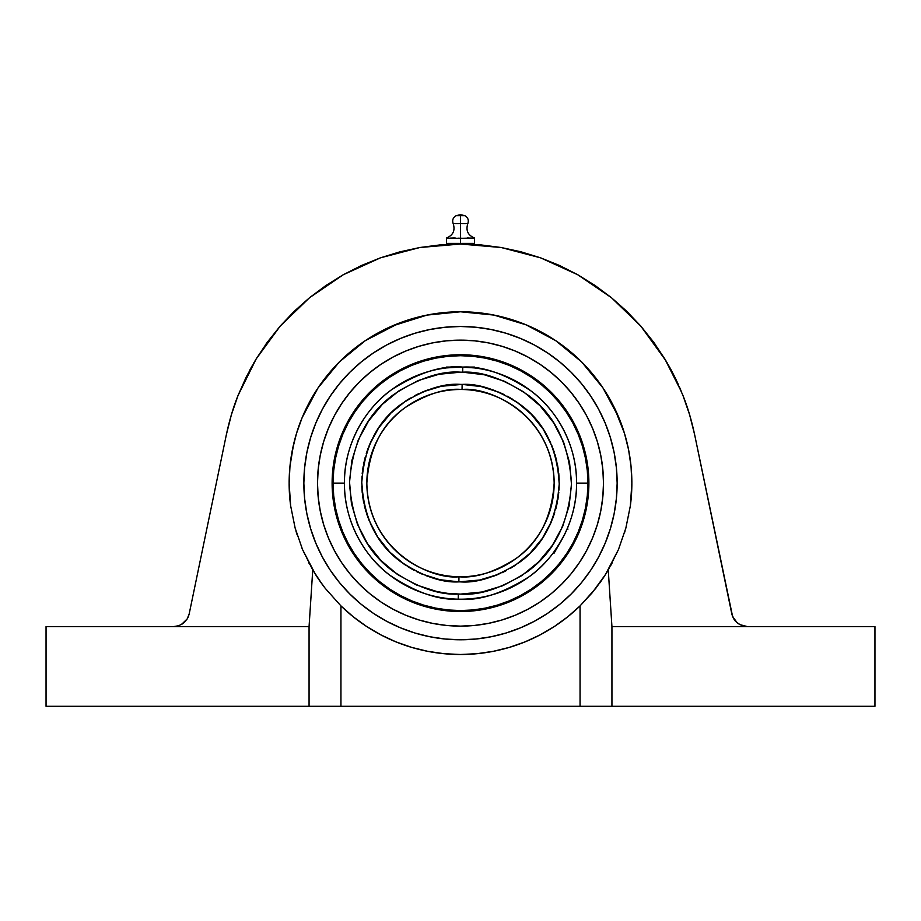<?xml version="1.0" encoding="UTF-8"?>
<svg xmlns="http://www.w3.org/2000/svg" width="921" height="921" viewBox="0 0 921 921"><rect width="100%" height="100%" fill="white"/><g stroke="black" fill="none" stroke-linecap="round" stroke-linejoin="round"><path stroke-width="1.38" d="M446.547 238.182L460.5 238.332L460.5 223.665L453.201 223.665C455.342 230.457 453.12 235.223 446.547 237.975L446.547 243.397L446.547 238.332L453.523 237.975L450.035 238.113M455.273 238.009L453.523 237.975L455.273 238.009M464.852 215.664C468.006 217.54 468.996 220.2 467.799 223.665L460.5 223.665L460.5 238.332L474.453 237.975C467.88 235.223 465.658 230.457 467.799 223.665L460.5 223.665L460.5 215.664L464.852 215.664L460.5 214.697L460.5 215.664C465.669 215.664 465.669 215.664 460.5 215.664L460.5 214.697L456.148 215.664L460.5 215.664C455.331 215.664 455.331 215.664 460.5 215.664L460.5 223.665L453.201 223.665C452.004 220.2 452.994 217.54 456.148 215.664M344.431 483.134A116.069 116.069 0 0 0 458.221 599.18A116.069 116.069 0 0 1 344.431 483.134L333.068 483.134L344.431 483.134C343.936 443.335 366.454 407.209 391.955 389.468C418.813 372.556 442.414 365.096 462.779 367.088L462.676 372.188L460.5 372.165L462.676 372.188L462.779 367.088C482.754 365.982 505.571 373.984 531.233 391.114C555.582 408.982 576.995 444.141 576.569 483.134C577.064 522.932 554.546 559.07 529.045 576.799C502.187 593.711 478.586 601.171 458.221 599.18L458.324 594.08L460.5 594.103C480.002 595.565 502.313 588.082 527.422 571.653C554.235 552.209 568.913 522.702 571.469 483.157C568.867 443.726 554.419 414.392 528.124 395.155C503.591 378.784 481.775 371.128 462.676 372.188L484.147 374.72L504.72 381.363L523.612 391.862L540.109 405.839L553.59 422.739L563.537 441.93L569.569 462.687L571.457 484.227L569.143 505.721L562.708 526.351L552.381 545.347L538.578 561.983L521.804 575.625L502.716 585.756L482.017 591.996L460.5 594.103L447.525 593.343L436.853 591.547L416.28 584.904L397.388 574.405L380.891 560.44L367.41 543.528L357.463 524.337L351.431 503.58L349.543 482.04L351.857 460.558L358.292 439.916L368.619 420.92L382.422 404.284L399.196 390.642L418.284 380.511L438.983 374.271L460.5 372.176C440.998 370.703 418.687 378.186 393.578 394.614C366.765 414.07 352.087 443.565 349.531 483.111C352.133 522.541 366.581 551.875 392.876 571.112C417.409 587.483 439.225 595.139 458.324 594.08L458.221 599.18C438.246 600.285 415.429 592.284 389.767 575.165C365.418 557.286 344.005 522.126 344.431 483.134A116.069 116.069 0 0 1 462.779 367.088A116.069 116.069 0 0 1 576.569 483.134L587.932 483.134A127.432 127.432 0 0 0 460.5 355.702A127.432 127.432 0 0 0 333.068 483.134A127.432 127.432 0 0 1 460.5 355.702A127.432 127.432 0 0 1 587.932 483.134L576.569 483.134A116.069 116.069 0 0 0 474.177 367.882L460.5 367.065L446.547 367.905L446.547 367.065L463.275 367.099M366.846 483.134A93.654 93.654 0 0 1 462.043 389.502A93.654 93.654 0 0 0 366.846 483.134A93.654 93.654 0 0 0 458.957 576.776C475.363 578.319 494.358 572.263 515.944 558.61C539.13 542.319 551.863 517.165 554.154 483.134C552.876 414.588 489.304 386.371 462.043 389.502L462.123 384.402C479.311 383.389 498.906 390.262 520.918 405.021C544.461 422.417 557.24 448.734 559.243 483.951C556.652 519.133 543.448 545.232 519.617 562.236C497.375 576.638 477.665 583.189 460.5 581.888L458.877 581.876L458.957 576.776A93.654 93.654 0 0 0 554.154 483.134A93.654 93.654 0 0 1 458.957 576.776L458.877 581.876C441.689 582.889 422.094 576.016 400.082 561.246C376.539 543.851 363.76 517.544 361.757 482.316C364.348 447.134 377.552 421.047 401.383 404.031C423.625 389.641 443.335 383.09 460.5 384.379L462.123 384.402L462.043 389.502C445.637 387.948 426.642 394.004 405.056 407.669C381.87 423.948 369.137 449.103 366.846 483.134C368.124 551.691 431.696 579.896 458.957 576.776L458.221 576.753M309.042 563.295L309.721 564.561M289.136 483.226L290.645 505.825L295.146 528.113L302.56 549.607L315.558 574.554A171.364 171.364 0 0 0 325.274 588.381A171.364 171.364 0 0 1 325.263 588.381L321.82 583.787A171.364 171.364 0 0 1 321.809 583.776L312.749 569.938L302.56 549.607L295.146 528.113L290.645 505.825L289.136 483.191M603.048 578.238A171.364 171.364 0 0 1 599.214 583.741A171.364 171.364 0 0 0 605.442 574.554L595.818 588.277A171.364 171.364 0 0 0 595.829 588.254A171.364 171.364 0 0 1 595.818 588.277L580.057 605.903A171.364 171.364 0 0 1 340.943 605.903L325.274 588.381L340.943 605.903L353.33 616.851L366.719 626.556L380.972 634.926L395.972 641.879L411.572 647.359L427.632 651.308L443.991 653.691L460.465 654.497M315.558 574.554L318.585 579.171A171.364 171.364 0 0 1 317.952 578.238M391.782 326.161L427.068 315.074L460.5 311.782L493.932 315.074L526.075 324.825L555.697 340.655L541.283 332.009L555.697 340.655L581.669 361.965L602.979 387.937L618.82 417.558C622.769 426.803 626.015 437.51 628.571 449.701L631.035 466.337L631.864 483.134L630.355 505.825A171.364 171.364 0 0 0 631.864 483.375M611.279 564.561L611.958 563.295M466.36 244.1L468.156 244.157M665.895 360.721L640.74 326.022L611.429 297.69L577.72 274.734L540.592 257.845L501.139 247.507L460.5 244.03L419.861 247.507L380.408 257.845L343.28 274.734L309.571 297.69L280.249 326.034L256.165 358.96L238.021 395.523C233.416 406.944 229.525 419.964 226.382 434.574L189.185 613.893L187.193 618.935L189.185 613.893L226.382 434.574L231.378 414.784L238.032 395.489L246.321 376.839L256.165 358.96L267.504 341.979L280.249 326.034L294.306 311.229L309.571 297.69L325.942 285.487L343.28 274.734L361.481 265.49L380.408 257.845L399.91 251.836L419.861 247.507L440.111 244.905L460.5 244.03L460.5 238.332L460.5 243.397L474.453 243.397L474.453 238.332L474.453 243.397L460.5 243.397L460.5 244.03L480.889 244.905L501.139 247.507L521.09 251.836L540.592 257.845L559.519 265.49L577.72 274.734L595.058 285.487L611.429 297.69L626.694 311.229L640.751 326.034L653.496 341.979L664.835 358.96L674.679 376.839L682.968 395.489L689.622 414.784L694.618 434.574L732.598 616.506L735.407 621.134L739.609 624.553L747.426 626.602L611.935 626.602L608.251 569.938L605.442 574.554L618.44 549.607L608.251 569.938L611.935 626.602L611.935 706.303L580.057 706.303L580.057 605.903L592.18 592.79L605.442 574.554M289.136 483.364A171.364 171.364 0 0 0 290.61 505.537M625.854 528.113L618.44 549.607L625.854 528.113L630.355 505.825L625.854 528.113M571.262 593.907L559.876 604.222L571.262 593.907L581.588 582.509L590.752 570.168L598.65 556.975L605.224 543.079L610.404 528.608L614.134 513.699L616.391 498.491L617.151 483.134A156.651 156.651 0 0 1 460.5 639.784A156.651 156.651 0 0 1 303.849 483.134A156.651 156.651 0 0 1 460.5 326.483A156.651 156.651 0 0 1 617.151 483.134L616.391 467.776L614.134 452.579L610.404 437.659L605.224 423.188L598.65 409.292L590.752 396.111L581.588 383.758L571.262 372.372L581.588 383.758M303.849 483.191A156.651 156.651 0 0 0 304.598 498.411M304.621 498.56A156.651 156.651 0 0 0 322.292 556.871M322.408 557.09A156.651 156.651 0 0 0 386.555 621.226M386.762 621.341A156.651 156.651 0 0 0 445.073 639.024M445.223 639.036A156.651 156.651 0 0 0 460.442 639.784M460.558 639.784A156.651 156.651 0 0 0 475.777 639.036M475.927 639.024A156.651 156.651 0 0 0 534.238 621.341M534.445 621.226A156.651 156.651 0 0 0 598.592 557.09M598.708 556.871A156.651 156.651 0 0 0 616.379 498.56M616.402 498.411A156.651 156.651 0 0 0 617.151 483.191M586.596 550.574A142.997 142.997 0 0 0 586.596 415.705L592.606 428.415L597.338 441.631L600.745 455.239L602.806 469.123L603.497 483.134L602.806 497.156L600.745 511.028L597.338 524.648L592.606 537.852L586.608 550.539L579.39 562.581L571.032 573.852L561.614 584.248L551.219 593.677L539.948 602.035L527.906 609.242L515.219 615.24L502.014 619.971L488.395 623.379L474.511 625.44L460.5 626.13L446.489 625.44L432.605 623.379L418.986 619.971L405.781 615.24L393.094 609.242L381.052 602.035L369.781 593.677L359.386 584.248L349.968 573.852L341.61 562.581L334.392 550.539L328.394 537.852L323.662 524.648L320.255 511.028L318.194 497.156L317.503 483.134A142.997 142.997 0 0 1 460.5 340.137A142.997 142.997 0 0 1 603.497 483.134A142.997 142.997 0 0 1 460.5 626.13A142.997 142.997 0 0 1 317.503 483.134L318.194 469.123L320.255 455.239L323.662 441.631L328.394 428.415L334.392 415.728A142.997 142.997 0 0 0 334.404 550.574M579.447 403.766A142.997 142.997 0 0 0 539.867 364.186M527.929 357.037A142.997 142.997 0 0 0 393.071 357.037M381.133 364.186A142.997 142.997 0 0 0 341.553 403.766M567.267 554.43A128.387 128.387 0 0 0 588.887 483.134A128.387 128.387 0 0 1 460.5 611.521A128.387 128.387 0 0 1 332.113 483.134A128.387 128.387 0 0 0 332.723 495.671M332.734 495.774A128.387 128.387 0 0 0 353.733 554.43M353.768 554.488A128.387 128.387 0 0 0 361.182 564.492M361.331 564.677A128.387 128.387 0 0 0 369.655 573.852M369.781 573.979A128.387 128.387 0 0 0 378.968 582.302M379.141 582.452A128.387 128.387 0 0 0 389.146 589.866M338.468 523.013L347.275 543.655L353.756 554.465L347.275 543.655L353.756 554.465L361.262 564.585L369.724 573.921L379.049 582.383L389.169 589.889A128.387 128.387 0 0 0 447.859 610.899M447.963 610.911A128.387 128.387 0 0 0 473.037 610.911M473.141 610.899A128.387 128.387 0 0 0 531.797 589.901L519.732 597.038M531.854 589.866A128.387 128.387 0 0 0 541.859 582.452M542.032 582.302A128.387 128.387 0 0 0 551.219 573.979M551.345 573.852A128.387 128.387 0 0 0 559.669 564.677M559.818 564.492A128.387 128.387 0 0 0 567.232 554.488M462.779 367.088A116.069 116.069 0 0 1 576.569 483.134A116.069 116.069 0 0 1 458.221 599.18M463.217 367.065L474.453 367.065L474.453 367.905L473.382 367.79L474.177 367.882M472.093 367.652L470.366 367.491M447.606 367.79L446.823 367.882M462.779 389.514L462.054 389.502A93.654 93.654 0 0 1 554.154 483.134M564.665 534.33L554.039 553.245L553.314 552.83L561.016 541.168L554.039 553.245M462.123 384.402L441.332 386.267L422.9 391.828L405.896 400.854L390.965 413.022L378.681 427.851L369.505 444.785L363.783 463.171L361.757 482.316L363.473 501.508L368.884 519.985L377.771 537.07L389.813 552.093L404.538 564.504L421.404 573.818L439.743 579.677L458.877 581.876L479.668 580.011L498.1 574.451L515.104 565.413L530.036 553.245L542.319 538.417L551.495 521.493L557.217 503.096L559.243 483.951L557.527 464.771L552.116 446.282L543.229 429.209L531.187 414.174L516.462 401.775L499.596 392.461L481.257 386.59L462.123 384.402M446.547 367.065L474.453 367.065M473.394 367.79L472.105 367.652M553.958 551.967L555.72 549.503M566.311 530.83L567.267 528.666L567.992 529.091M450.634 367.491L448.895 367.652M471.333 593.573L460.5 594.103M449.667 372.706L460.5 372.176M461.835 581.876L470.101 581.416M474.752 580.852L479.622 580.023M484.147 579.01L488.153 577.939M493.276 576.293L497.305 574.773M502.072 572.712L506.136 570.709M510.522 568.28L514.505 565.805M518.592 562.984L523.22 559.415M525.937 557.09L529.656 553.625M532.81 550.39L536.402 546.303M538.9 543.183L542.009 538.889M544.449 535.136L547.201 530.415M549.031 526.881L551.368 521.804M551.38 521.758L551.817 520.722M552.853 518.097L554.718 512.698M555.824 508.933L557.401 502.141M557.85 499.689L558.667 493.863M558.748 493.069L558.805 492.47M559.012 490.053L559.254 482.846M559.208 480.117L558.759 473.256M558.483 470.884L557.32 463.689M556.768 461.145L554.949 454.318M554.212 451.992L551.644 445.131M550.689 442.92L547.546 436.496M546.153 433.998L542.619 428.3M540.984 425.916L536.92 420.598M535.02 418.341L530.473 413.448M528.228 411.273L523.335 406.955M520.86 404.975L515.645 401.222M512.893 399.426L507.425 396.249M504.547 394.752L498.71 392.081M495.463 390.78L489.753 388.812M486.403 387.845L480.417 386.417M476.698 385.726L471.068 384.955M459.165 384.391L450.899 384.851M446.167 385.427L441.378 386.256M436.853 387.257L432.847 388.34M427.851 389.94L423.695 391.494M418.802 393.624L414.818 395.593M410.478 397.987L406.46 400.485M402.489 403.225L397.791 406.852M395.04 409.189L391.344 412.643M388.178 415.889L384.598 419.964M382.1 423.084L378.992 427.379M376.551 431.132L373.799 435.852M372.026 439.259L369.666 444.394M369.62 444.509L369.171 445.568M368.147 448.159L366.293 453.535M365.165 457.403L363.599 464.115M363.127 466.705L362.321 472.508M362.252 473.141L362.195 473.728M361.999 476.111L361.746 483.41M361.792 486.196L362.241 493.023M362.517 495.383L363.68 502.567M364.267 505.295L366.04 511.938M366.765 514.206L369.321 521.056M370.392 523.542L373.431 529.725M374.743 532.096L378.37 537.968M380.085 540.443L384.057 545.646M385.934 547.88L390.539 552.83M392.645 554.879L397.722 559.358M400.163 561.303L405.344 565.045M408.084 566.829L413.575 570.018M416.453 571.527L422.29 574.197M425.537 575.487L431.247 577.455M434.597 578.434L440.583 579.862M444.302 580.552L449.932 581.324M566.841 529.656L567.152 528.919M338.56 446.144L335.52 458.278L333.69 470.643L333.068 483.134A127.432 127.432 0 0 0 460.5 610.565A127.432 127.432 0 0 0 587.932 483.134A127.432 127.432 0 0 1 460.5 610.565A127.432 127.432 0 0 1 333.068 483.134L333.69 495.625L335.52 508.001L338.56 520.123L342.773 531.901L348.115 543.206L354.55 553.935L361.999 563.974L370.392 573.242L379.659 581.635L389.71 589.083L400.428 595.519L411.733 600.86L423.51 605.074L435.645 608.113L448.009 609.955L460.5 610.565L472.991 609.955L485.355 608.113L497.49 605.074L509.267 600.86L520.572 595.519L531.29 589.083L541.341 581.635L550.608 573.242L559.001 563.974L566.45 553.935L572.885 543.206L578.227 531.901L582.44 520.123L585.48 508.001L587.31 495.625L587.932 483.134L587.31 470.643L585.48 458.278L582.44 446.144L578.227 434.367L572.885 423.061L566.45 412.343L559.001 402.293L550.608 393.025L541.341 384.633L531.29 377.184L520.572 370.749L509.267 365.407L497.49 361.193L485.355 358.154L472.991 356.323L460.5 355.702L448.009 356.323L435.645 358.154L423.51 361.193L411.733 365.407L400.428 370.749L389.71 377.184L379.659 384.633L370.392 393.025L361.999 402.293L354.55 412.343L348.115 423.061L342.773 434.367L338.56 446.144L335.52 458.278L333.69 470.643L333.068 483.134L333.69 495.625M353.733 411.837A128.387 128.387 0 0 0 332.113 483.134A128.387 128.387 0 0 1 460.5 354.746A128.387 128.387 0 0 1 588.887 483.134L588.266 495.717L586.424 508.185L583.361 520.4L578.296 534.203M500.379 605.166L521.021 596.359L531.831 589.889L521.021 596.359M389.169 589.889L399.979 596.359L411.365 601.747L423.234 605.995L411.365 601.747L423.234 605.995L435.449 609.057L447.917 610.899L460.5 611.521L482.477 609.621M411.365 601.747L409.431 600.929M347.275 543.655L346.595 542.365M361.182 401.775A128.387 128.387 0 0 0 353.768 411.779L347.275 422.612L341.887 434.01L337.639 445.868L341.887 434.01L337.639 445.868L334.576 458.094L332.734 470.55L332.113 483.134L334.012 505.111M341.887 434.01L342.704 432.064M353.756 411.814L361.262 401.694L369.724 392.358L379.049 383.896L389.169 376.39L401.268 369.229M420.621 361.101L399.979 369.908M559.818 401.775A128.387 128.387 0 0 1 567.232 411.779L573.725 422.612L567.244 411.814L559.738 401.694L551.276 392.358L541.951 383.896L531.831 376.39L521.021 369.908L509.635 364.52L497.766 360.284L509.635 364.52L497.766 360.284L485.551 357.221L473.083 355.368L460.5 354.746L438.523 356.646M509.635 364.52L511.569 365.338M567.244 411.814L574.405 423.902M582.533 443.254L573.725 422.612M588.277 470.608A128.387 128.387 0 0 1 588.887 483.134L586.988 461.156M588.266 470.504A128.387 128.387 0 0 0 567.267 411.837M559.669 401.602A128.387 128.387 0 0 0 551.345 392.415M551.219 392.288A128.387 128.387 0 0 0 542.032 383.965M541.859 383.815A128.387 128.387 0 0 0 531.854 376.401M531.797 376.367A128.387 128.387 0 0 0 473.141 355.379M473.037 355.368A128.387 128.387 0 0 0 447.963 355.368M447.859 355.379A128.387 128.387 0 0 0 389.203 376.367M389.146 376.401A128.387 128.387 0 0 0 379.141 383.815M378.968 383.965A128.387 128.387 0 0 0 369.781 392.288M369.655 392.415A128.387 128.387 0 0 0 361.331 401.602M335.52 508.001L338.56 520.123L342.773 531.901M348.115 543.206L354.55 553.935L361.999 563.974L370.392 573.242L379.659 581.635L389.71 589.083L400.428 595.519L411.733 600.86M423.51 605.074L435.645 608.113L448.009 609.955L460.5 610.565L472.991 609.955M485.355 608.113L497.49 605.074L509.267 600.86M520.572 595.519L531.29 589.083L541.341 581.635L550.608 573.242L559.001 563.974L566.45 553.935L572.885 543.206L578.227 531.901M582.44 520.123L585.48 508.001L587.31 495.625L587.932 483.134L587.31 470.643M585.48 458.278L582.44 446.144L578.227 434.367M572.885 423.061L566.45 412.343L559.001 402.293L550.608 393.025L541.341 384.633L531.29 377.184L520.572 370.749L509.267 365.407M497.49 361.193L485.355 358.154L472.991 356.323L460.5 355.702L448.009 356.323M435.645 358.154L423.51 361.193L411.733 365.407M400.428 370.749L389.71 377.184L379.659 384.633L370.392 393.025L361.999 402.293L354.55 412.343L348.115 423.061L342.773 434.367M340.321 405.654L334.392 415.728L341.61 403.697L349.968 392.427L359.386 382.019L369.781 372.602L381.052 364.244L393.094 357.026L405.781 351.028L418.986 346.296L432.605 342.888L446.489 340.828L460.5 340.137L474.511 340.828L488.395 342.888L502.014 346.296L515.219 351.028L527.906 357.026L539.948 364.244L551.219 372.602L561.614 382.019L571.032 392.427L579.39 403.697L586.608 415.728M586.424 458.094L583.361 445.868M435.449 357.221L423.234 360.284M334.576 508.185L337.639 520.4M485.551 609.057L497.766 605.995M531.831 589.889L541.951 582.383L551.276 573.921L559.738 564.585L567.244 554.465L573.725 543.655L579.113 532.269M341.553 562.501A142.997 142.997 0 0 0 381.133 602.081M383.009 603.313L393.094 609.242A142.997 142.997 0 0 0 527.929 609.23M539.867 602.081A142.997 142.997 0 0 0 579.447 562.501M559.876 604.222L547.523 613.386L534.341 621.284L520.446 627.857L505.974 633.038L491.066 636.768L475.858 639.024L460.5 639.784L445.142 639.024L429.934 636.768L415.026 633.038L400.554 627.857L415.026 633.038L400.554 627.857L386.659 621.284L373.477 613.386L386.659 621.284M349.738 593.907L339.412 582.509L349.738 593.907L361.124 604.222L373.477 613.386M339.412 582.509L330.248 570.168L322.35 556.975L315.776 543.079L310.596 528.608L306.866 513.699L304.609 498.491L303.849 483.134L304.609 467.776L306.866 452.579L310.596 437.659L315.776 423.188L310.596 437.659L315.776 423.188L322.35 409.292L330.248 396.111L339.412 383.758L349.738 372.372L361.124 362.045L349.738 372.372M361.124 362.045L373.477 352.893L386.659 344.984L400.554 338.41L415.026 333.229L429.934 329.499L445.142 327.243L460.5 326.483L475.858 327.243L491.066 329.499L505.974 333.229L520.446 338.41L505.974 333.229L520.446 338.41L534.341 344.984L547.523 352.893L534.341 344.984M600.273 452.948L597.338 441.631L600.273 452.948M585.491 413.679L579.528 403.893M537.991 362.955L527.906 357.026M499.769 345.64L489.546 343.119M430.314 343.36L418.986 346.296L430.314 343.36M391.034 358.142L381.259 364.106M323.006 443.876L320.485 454.088M320.727 513.319L323.662 524.648L320.727 513.319M335.509 552.6L341.472 562.374M421.231 620.639L431.454 623.149M490.686 622.907L502.014 619.971L490.686 622.907M529.966 608.125L539.741 602.173M580.679 560.624L586.608 550.539M597.994 522.403L600.515 512.18M467.477 237.975L469.215 238.009M617.151 483.076A156.651 156.651 0 0 0 616.402 467.856M616.379 467.707A156.651 156.651 0 0 0 598.708 409.396M598.592 409.189A156.651 156.651 0 0 0 534.445 345.041M534.238 344.926A156.651 156.651 0 0 0 475.927 327.254M475.777 327.231A156.651 156.651 0 0 0 460.558 326.483M460.442 326.483A156.651 156.651 0 0 0 445.223 327.231M445.073 327.254A156.651 156.651 0 0 0 386.762 344.926M386.555 345.041A156.651 156.651 0 0 0 322.408 409.189M322.292 409.396A156.651 156.651 0 0 0 304.621 467.707M304.598 467.856A156.651 156.651 0 0 0 303.849 483.076M462.238 238.24L457.887 238.182M472.772 238.24L474.453 238.24M471.828 238.182L472.703 238.24M460.5 243.397L446.547 243.397L460.5 243.397M289.136 482.984A171.364 171.364 0 0 1 289.954 466.498A171.364 171.364 0 0 0 289.136 483.134L289.965 466.337L293.546 444.532M442.897 312.68L427.068 315.074L410.754 319.15L394.925 324.825L379.717 332.009A171.364 171.364 0 0 1 410.616 319.196A171.364 171.364 0 0 0 379.751 331.997L365.303 340.655L351.787 350.671L339.331 361.965L328.037 374.421L318.021 387.937L309.375 402.362L302.18 417.558L296.516 433.388L292.429 449.701C294.985 437.51 298.231 426.803 302.18 417.558L318.021 387.937L339.331 361.965L365.303 340.655L398.839 323.259M541.283 332.009L526.075 324.825L510.246 319.15L493.932 315.074L477.297 312.599L460.5 311.782L477.999 312.668M526.075 324.825L528.896 326.022M630.355 505.825L631.864 483.134L631.035 466.337L628.571 449.701L624.484 433.388L614.169 407.312M628.571 449.701L628.801 450.887M631.207 498.077L630.827 501.899M628.709 515.841L628.548 516.669M624.979 531.221L624.484 532.879M612.373 562.501L610.6 565.793M607.457 571.262L606.363 573.058M574.359 611.199L568.441 616.218L574.37 611.187M561.315 621.698L555.697 625.612M547.27 630.897L541.306 634.247L547.27 630.897M541.283 634.258L540.662 634.592M532.28 638.737L525.557 641.661M516.623 645.045L509.843 647.233L516.623 645.045M496.649 650.64L493.668 651.251M484.538 652.805L477.193 653.68M427.332 651.251L424.42 650.652M404.377 645.045L410.754 647.118M394.925 641.453L388.662 638.713M380.338 634.592L379.751 634.281M379.694 634.247L373.73 630.897M366.005 626.084L359.685 621.698M352.559 616.218L351.787 615.596M309.375 563.917L308.627 562.501M302.33 549.066L301.674 547.454M297.126 534.848L296.021 531.221M290.173 501.887L289.793 498.077M571.262 372.372L559.876 362.045L547.523 352.893M460.5 654.497L477.009 653.691L493.368 651.308L509.428 647.359L525.028 641.879L540.028 634.926L554.281 626.556L567.67 616.851L580.057 605.903L580.057 706.303L309.065 706.303L309.065 626.602L312.749 569.938L309.065 626.602L173.574 626.602L178.916 625.681L173.574 626.602L178.916 625.681L183.636 623.022L181.391 624.553L187.193 618.935L181.391 624.553M187.228 618.889L188.368 616.598M188.437 616.414L189.173 613.95M631.864 482.972A171.364 171.364 0 0 0 631.046 466.498A171.364 171.364 0 0 1 631.864 482.972M631.023 466.176A171.364 171.364 0 0 0 624.542 433.595A171.364 171.364 0 0 1 631.023 466.176M611.613 402.327A171.364 171.364 0 0 1 624.426 433.192A171.364 171.364 0 0 0 603.048 388.04M602.91 387.833A171.364 171.364 0 0 0 569.293 350.74A171.364 171.364 0 0 1 602.91 387.833M555.605 340.586A171.364 171.364 0 0 1 569.12 350.602A171.364 171.364 0 0 0 541.318 332.032M541.237 331.986A171.364 171.364 0 0 0 510.384 319.196A171.364 171.364 0 0 1 541.237 331.986M510.107 319.115A171.364 171.364 0 0 0 494.07 315.097A171.364 171.364 0 0 1 510.107 319.115M493.794 315.04A171.364 171.364 0 0 0 427.206 315.04A171.364 171.364 0 0 1 493.794 315.04M426.941 315.097A171.364 171.364 0 0 0 410.893 319.115A171.364 171.364 0 0 1 426.941 315.097M379.694 332.032A171.364 171.364 0 0 0 351.868 350.613A171.364 171.364 0 0 1 365.395 340.586M351.718 350.74A171.364 171.364 0 0 0 328.118 374.34A171.364 171.364 0 0 1 351.718 350.74M327.957 374.525A171.364 171.364 0 0 0 318.09 387.833A171.364 171.364 0 0 1 327.957 374.525M317.952 388.029A171.364 171.364 0 0 0 296.574 433.204A171.364 171.364 0 0 1 309.387 402.327M296.458 433.584A171.364 171.364 0 0 0 289.977 466.187A171.364 171.364 0 0 1 296.458 433.584M252.009 366.074L249.994 369.735M254.852 361.159L253.39 363.657M257.604 356.623L255.163 360.629L257.604 356.623M266.48 343.395L265.306 345.041M254.138 362.367L254.898 361.067M251.502 366.984L252.066 365.982M664.743 358.822L665.791 360.56M653.829 342.439L654.52 343.395L653.829 342.439M655.637 344.961L654.52 343.395M667.564 363.576L666.102 361.067M670.166 368.204L668.934 365.982M683.048 395.696L682.968 395.489C687.584 406.944 691.475 419.964 694.618 434.574L731.815 613.893L733.807 618.935L737.364 623.022L733.807 618.935L737.364 623.022L742.084 625.681L737.364 623.022L742.084 625.681L737.364 623.022L732.632 616.598M611.625 402.362L602.979 387.937L592.963 374.421L581.669 361.965L569.213 350.671L555.697 340.655M460.5 311.782L443.726 312.599M292.429 449.701L289.965 466.337L289.136 483.134M230.86 416.522L232.541 410.962L230.86 416.522M452.844 244.157L454.64 244.1M742.084 625.681L747.426 626.602L874.95 626.602L874.95 706.303L611.935 706.303L874.95 706.303L874.95 626.602L611.935 626.602L611.935 706.303L340.943 706.303L340.943 605.903L340.943 706.303L46.05 706.303L46.05 626.602L173.574 626.602L46.05 626.602L46.05 706.303L309.065 706.303L309.065 626.602L173.574 626.602L178.916 625.681L183.636 623.022L187.193 618.935M318.585 579.171L325.274 588.381M561.326 621.698L554.995 626.084M427.632 651.308L424.362 650.64M742.13 625.693L744.675 626.361M731.827 613.95L732.563 616.414M688.459 410.973L690.14 416.522L688.459 410.962M732.598 616.506L732.84 617.082M653.852 342.474L654.566 343.452M674.92 377.322L673.596 374.674M664.835 358.96L681.586 392.07M246.517 376.459L246.091 377.311M267.171 342.439L266.434 343.452M440.134 244.894L452.211 244.169L452.211 243.397M680.976 390.608L679.284 386.67M678.455 384.805L676.555 380.707M676.072 379.705L671.973 371.566M671.225 370.15L670.73 369.229M668.531 365.257L668.105 364.52M183.636 623.022L178.916 625.681L173.574 626.602M312.749 569.938L309.065 626.602L312.749 569.938M608.251 569.938L608.539 573.887M577.72 274.734L559.519 265.49M454.26 244.111L453.017 244.146M468.789 244.169L468.789 243.397"/></g></svg>
